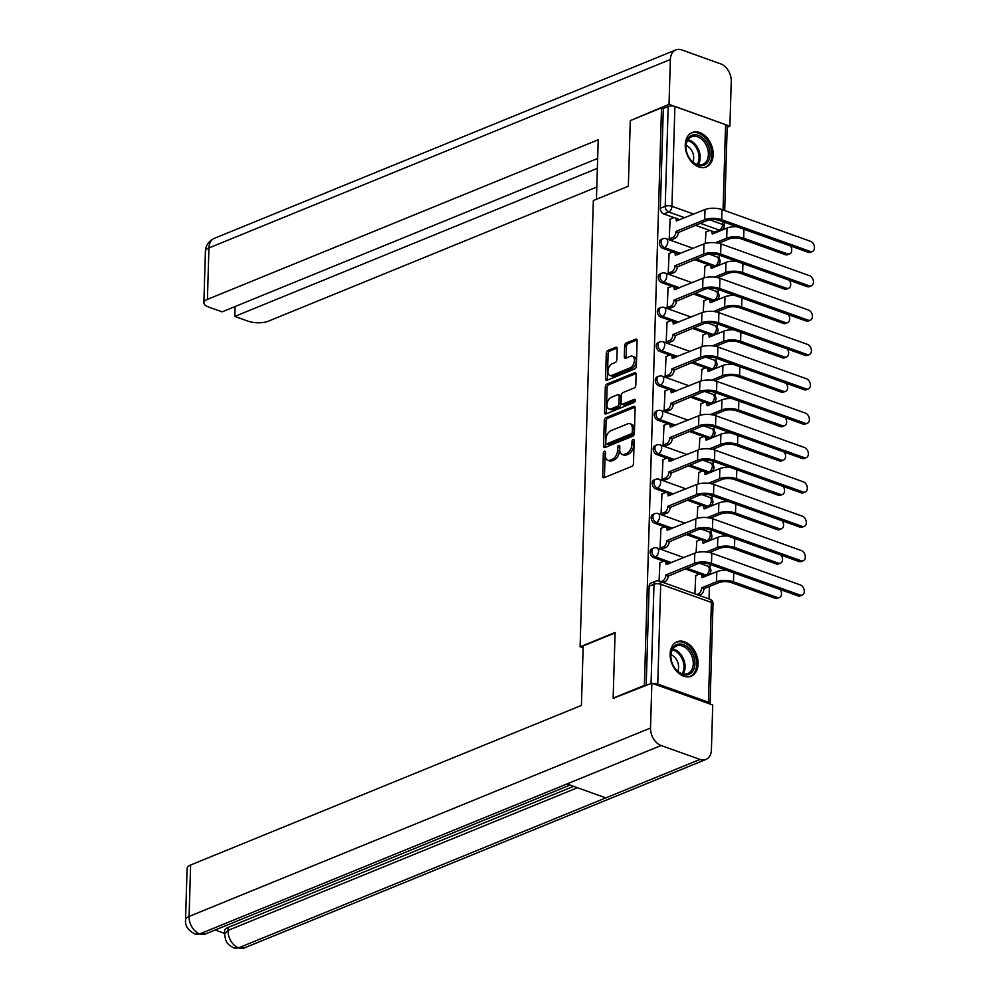 <?xml version="1.0" encoding="UTF-8"?>
<svg xmlns="http://www.w3.org/2000/svg" width="998" height="998" viewBox="0 0 998 998"><rect width="100%" height="100%" fill="white"/><g stroke="black" fill="none" stroke-linecap="round" stroke-linejoin="round"><path stroke-width="1.5" d="M604.464 451.233A1.634 0.986 -70.3 0 0 603.341 453.179L602.655 476.158A2.333 1.41 -70.3 0 0 603.403 477.73A2.333 1.41 -70.3 0 0 604.139 477.68L631.859 466.365A2.333 1.41 -70.3 0 0 633.468 463.571L634.154 440.605A1.634 0.986 -70.3 0 0 633.63 439.494A1.634 0.986 -70.3 0 0 633.119 439.532A1.634 0.986 -70.3 0 0 631.996 441.478L631.909 444.447A7.485 4.503 -70.3 0 1 626.769 453.379L624.461 454.327A7.485 4.503 -70.3 0 1 622.141 454.452A7.485 4.503 -70.3 0 1 619.733 449.424L619.82 446.455A1.634 0.986 -70.3 0 0 619.296 445.345A1.634 0.986 -70.3 0 0 618.785 445.382A1.634 0.986 -70.3 0 0 617.662 447.329L617.575 450.298A7.485 4.503 -70.3 0 1 612.448 459.23L610.127 460.178A7.485 4.503 -70.3 0 1 607.807 460.303A7.485 4.503 -70.3 0 1 605.412 455.275L605.499 452.306A1.634 0.986 -70.3 0 0 604.975 451.196A1.634 0.986 -70.3 0 0 604.464 451.233M605.487 452.605A1.634 0.986 -70.3 0 0 605.125 453.828L604.451 476.795A2.333 1.41 -70.3 0 0 604.526 477.531M634.142 440.904A1.634 0.986 -70.3 0 0 633.78 442.126L633.693 445.096L631.909 444.447M619.82 446.755A1.634 0.986 -70.3 0 0 619.459 447.977L619.371 450.946L617.575 450.298M712.447 266.129L713.458 266.491A4.765 3.343 67.8 0 0 715.391 266.491L717.125 265.792A4.765 3.343 -112.2 0 1 715.192 265.792L696.093 258.944M711.424 300.485L712.447 300.847A4.765 3.343 67.8 0 0 714.381 300.86L716.102 300.149A4.765 3.343 -112.2 0 1 714.169 300.149L695.07 293.3M710.414 334.854L711.424 335.216A4.765 3.343 67.8 0 0 713.358 335.216L715.079 334.517A4.765 3.343 -112.2 0 1 713.146 334.505L694.047 327.656M709.391 369.21L710.401 369.572A4.765 3.343 67.8 0 0 712.335 369.584L714.057 368.873A4.765 3.343 -112.2 0 1 712.135 368.873L693.024 362.024M708.368 403.566L709.378 403.941A4.765 3.343 67.8 0 0 711.312 403.941L713.046 403.229A4.765 3.343 -112.2 0 1 711.112 403.229L692.013 396.381M707.345 437.935L708.368 438.297A4.765 3.343 67.8 0 0 710.302 438.297L712.023 437.598A4.765 3.343 -112.2 0 1 710.089 437.586L690.99 430.737M706.335 472.291L707.345 472.653A4.765 3.343 67.8 0 0 709.279 472.665L711 471.954A4.765 3.343 -112.2 0 1 709.067 471.954L689.967 465.105M705.312 506.66L706.322 507.021A4.765 3.343 67.8 0 0 708.256 507.021L709.977 506.323A4.765 3.343 -112.2 0 1 708.056 506.31L688.944 499.462M704.289 541.016L705.299 541.378A4.765 3.343 67.8 0 0 707.233 541.378L708.967 540.679A4.765 3.343 -112.2 0 1 707.033 540.679L687.934 533.83M703.266 575.372L704.289 575.734A4.765 3.343 67.8 0 0 706.222 575.746L707.944 575.035A4.765 3.343 -112.2 0 1 706.01 575.035L686.911 568.186M670.145 653.964A18.575 13.049 67.8 0 0 676.918 671.604A18.575 13.049 67.8 0 0 691.14 676.182A18.575 13.049 67.8 0 0 698.076 663.982A18.575 13.049 67.8 0 0 691.302 646.355A18.575 13.049 67.8 0 0 677.093 641.776A18.575 13.049 67.8 0 0 670.145 653.964M685.252 144.722A18.575 13.049 67.8 0 0 692.038 162.362A18.575 13.049 67.8 0 0 706.247 166.94A18.575 13.049 67.8 0 0 713.196 154.74A18.575 13.049 67.8 0 0 706.422 137.113A18.575 13.049 67.8 0 0 692.2 132.534A18.575 13.049 67.8 0 0 685.252 144.722M617.163 348.801A2.333 1.41 -70.3 0 0 616.415 347.229A2.333 1.41 -70.3 0 0 615.691 347.279L607.907 350.448A2.333 1.41 -70.3 0 0 606.31 353.242L605.549 378.753A2.333 1.41 -70.3 0 0 606.297 380.325A2.333 1.41 -70.3 0 0 607.021 380.288L634.753 368.961A2.333 1.41 -70.3 0 0 636.362 366.166L637.111 340.655A2.333 1.41 -70.3 0 0 636.362 339.083A2.333 1.41 -70.3 0 0 635.639 339.133L626.245 342.963A2.333 1.41 -70.3 0 0 624.636 345.757L624.311 356.673A2.333 1.41 -70.3 0 0 625.06 358.245A2.333 1.41 -70.3 0 0 625.796 358.207L630.449 356.298A6.25 3.767 -70.3 0 1 632.395 356.199A6.25 3.767 -70.3 0 1 634.229 361.875A6.25 3.767 -70.3 0 1 630.112 367.875L611.849 375.323A6.25 3.767 -70.3 0 1 609.915 375.435A6.25 3.767 -70.3 0 1 608.069 369.759A6.25 3.767 -70.3 0 1 612.198 363.759L615.242 362.511A2.333 1.41 -70.3 0 0 616.839 359.729L617.163 348.801M614.269 698.525L613.146 698.126L615.092 632.495L580.1 646.779L593.348 200.536L628.341 186.239L630.287 120.608L661.524 107.846L644.384 685.376L645.506 685.776M613.146 698.126L644.384 685.376M605.911 417.688A2.333 1.41 -70.3 0 0 604.314 420.482L603.553 445.994A2.333 1.41 -70.3 0 0 604.301 447.566A2.333 1.41 -70.3 0 0 605.025 447.528L632.757 436.201A2.333 1.41 -70.3 0 0 634.366 433.406L635.127 407.895A2.333 1.41 -70.3 0 0 634.366 406.323A2.333 1.41 -70.3 0 0 633.643 406.361L605.911 417.688L607.707 418.337A2.333 1.41 -70.3 0 0 606.098 421.119L605.349 446.63A2.333 1.41 -70.3 0 0 605.424 447.366M604.551 412.374L605.312 386.862A2.333 1.41 -70.3 0 1 606.909 384.068L634.641 372.741A2.333 1.41 -70.3 0 1 635.364 372.703A2.333 1.41 -70.3 0 1 636.113 374.275L635.801 385.203A2.333 1.41 -70.3 0 1 634.192 387.985L622.939 392.576A2.333 1.41 -70.3 0 0 621.342 395.37L621.13 402.618A2.333 1.41 -70.3 0 0 621.879 404.19A2.333 1.41 -70.3 0 0 622.602 404.153L634.304 399.362A1.634 0.986 -70.3 0 1 634.815 399.337A1.634 0.986 -70.3 0 1 635.302 400.822A1.634 0.986 -70.3 0 1 634.217 402.394L606.023 413.908A2.333 1.41 -70.3 0 1 605.299 413.945A2.333 1.41 -70.3 0 1 604.551 412.374L606.347 413.01L607.096 387.498L605.312 386.862M714.481 232.135L719.346 230.139A4.765 3.343 -112.2 0 0 721.28 230.151L716.414 232.135A4.765 3.343 -112.2 0 1 714.481 232.135L713.47 231.773M709.915 230.501L695.381 225.286M680 219.772L677.654 218.924M674.099 217.651L663.807 213.959L668.672 211.975A4.765 3.343 -112.2 0 1 665.217 206.287L668.173 106.499A4.765 1.809 1.7 0 1 674.898 106.512L725.583 124.675A4.765 1.809 1.7 0 1 727.205 126.097L724.698 210.541M709.029 598.925L709.391 586.475M709.753 574.536L709.778 573.713M709.952 567.762L710.052 564.369M710.401 552.742L710.414 552.106M710.776 540.168L710.788 539.344M710.975 533.406L711.075 530M711.412 518.386L711.437 517.75M711.786 505.811L711.811 504.988M711.986 499.05L712.085 495.644M712.435 484.018L712.46 483.381M712.809 471.443L712.834 470.632M713.009 464.681L713.108 461.276M713.458 449.661L713.47 449.025M713.832 437.087L713.857 436.263M714.032 430.325L714.131 426.919M714.481 415.305L714.493 414.669M714.855 402.73L714.867 401.907M715.055 395.969L715.154 392.563M715.491 380.937L715.516 380.3M715.865 368.362L715.89 367.551M716.065 361.6L716.165 358.195M716.514 346.58L716.539 345.944M716.888 334.006L716.913 333.182M717.088 327.244L717.188 323.839M717.537 312.224L717.55 311.588M717.911 299.649L717.936 298.826M718.111 292.876L718.211 289.482M718.56 277.856L718.572 277.219M718.934 265.281L718.947 264.47M719.134 258.519L719.234 255.114M719.57 243.5L719.595 242.863M661.524 107.846L663.308 108.495L668.173 106.499M709.94 704.014A4.765 1.809 -178.3 0 0 710.065 703.627A4.765 1.809 -178.3 0 0 708.443 702.205L657.757 684.029A4.765 1.809 -178.3 0 0 652.942 683.58M695.743 575.572L694.882 593.847M659.928 562.735L659.067 581.011M660.95 528.366L660.04 548.077L662.734 548.788M696.766 541.215L696.105 552.717M661.973 494.01L661.063 513.721L663.757 514.432M697.789 506.847L697.115 518.361M662.984 459.641L662.073 479.352L664.768 480.075M698.8 472.491L698.138 483.993M664.007 425.285L663.096 444.996L665.791 445.707M699.823 438.122L699.161 449.636M665.03 390.929L664.119 410.64L666.814 411.351M700.846 403.766L700.184 415.268M666.053 356.56L665.142 376.271L667.837 376.982M701.868 369.41L701.195 380.912M667.063 322.204L666.153 341.915L668.847 342.626M702.879 335.041L702.218 346.556M668.086 287.848L667.175 307.546L669.87 308.27M703.902 300.685L703.241 312.187M669.109 253.48L668.198 273.19L670.893 273.901M704.925 266.329L704.264 277.831M670.132 219.123L669.221 238.834L671.916 239.545M708.904 264.857L694.359 259.642M678.977 254.128L676.632 253.292M673.076 252.007L662.784 248.315L664.506 247.616A4.765 3.343 -112.2 0 1 661.163 243.2A4.765 3.343 -112.2 0 1 662.834 238.796L661.113 239.508A4.765 3.343 67.8 0 0 659.441 243.911A4.765 3.343 67.8 0 0 662.784 248.315M707.881 299.213L693.336 293.998M677.966 288.484L675.609 287.649M672.066 286.376L661.761 282.683L663.495 281.972A4.765 3.343 -112.2 0 1 660.14 277.556A4.765 3.343 -112.2 0 1 661.824 273.165L660.09 273.864A4.765 3.343 67.8 0 0 658.418 278.267A4.765 3.343 67.8 0 0 661.761 282.683M706.858 333.582L692.325 328.367M676.943 322.853L674.598 322.005M671.043 320.732L660.738 317.04L662.472 316.341A4.765 3.343 -112.2 0 1 659.129 311.925A4.765 3.343 -112.2 0 1 660.801 307.521L659.067 308.232A4.765 3.343 67.8 0 0 657.395 312.623A4.765 3.343 67.8 0 0 660.738 317.04M705.836 367.938L691.302 362.723M675.92 357.209L673.575 356.373M670.02 355.101L659.728 351.408L661.449 350.697A4.765 3.343 -112.2 0 1 658.106 346.281A4.765 3.343 -112.2 0 1 659.778 341.877L658.056 342.588A4.765 3.343 67.8 0 0 656.372 346.992A4.765 3.343 67.8 0 0 659.728 351.408M704.825 402.294L690.279 397.092M674.898 391.578L672.552 390.729M668.997 389.457L658.705 385.764L660.427 385.053A4.765 3.343 -112.2 0 1 657.083 380.65A4.765 3.343 -112.2 0 1 658.755 376.246L657.033 376.945A4.765 3.343 67.8 0 0 655.362 381.348A4.765 3.343 67.8 0 0 658.705 385.764M703.802 436.662L689.256 431.448M673.887 425.934L671.529 425.086M667.986 423.813L657.682 420.121L659.416 419.422A4.765 3.343 -112.2 0 1 656.06 415.006A4.765 3.343 -112.2 0 1 657.744 410.602L656.01 411.313A4.765 3.343 67.8 0 0 654.339 415.704A4.765 3.343 67.8 0 0 657.682 420.121M702.779 471.019L688.246 465.804M672.864 460.29L670.519 459.454M666.963 458.182L656.659 454.489L658.393 453.778A4.765 3.343 -112.2 0 1 655.05 449.362A4.765 3.343 -112.2 0 1 656.721 444.958L654.987 445.669A4.765 3.343 67.8 0 0 653.316 450.073A4.765 3.343 67.8 0 0 656.659 454.489M701.756 505.375L687.223 500.173M671.841 494.659L669.496 493.81M665.94 492.538L655.649 488.845L657.37 488.147A4.765 3.343 -112.2 0 1 654.027 483.731A4.765 3.343 -112.2 0 1 655.698 479.327L653.977 480.026A4.765 3.343 67.8 0 0 652.293 484.429A4.765 3.343 67.8 0 0 655.649 488.845M700.746 539.743L686.2 534.529M670.818 529.015L668.473 528.179M664.918 526.894L654.626 523.202L656.347 522.503A4.765 3.343 -112.2 0 1 653.004 518.087A4.765 3.343 -112.2 0 1 654.676 513.683L652.954 514.394A4.765 3.343 67.8 0 0 651.282 518.798A4.765 3.343 67.8 0 0 654.626 523.202M699.723 574.1L685.177 568.885M669.808 563.371L667.45 562.535M663.907 561.263L653.603 557.57L655.337 556.859A4.765 3.343 -112.2 0 1 651.981 552.443A4.765 3.343 -112.2 0 1 653.665 548.052L651.931 548.75A4.765 3.343 67.8 0 0 650.259 553.154A4.765 3.343 67.8 0 0 653.603 557.57M580.1 646.779L583.131 647.864M705.948 231.96L705.274 243.475M663.308 108.495L660.352 208.27A4.765 3.343 67.8 0 0 663.807 213.959M646.193 685.501L649.137 586.238A4.765 3.343 -112.2 0 1 650.908 583.106L655.773 581.123A4.765 3.343 -112.2 0 0 654.002 584.254L651.058 683.505M607.807 460.303L609.603 460.951A7.485 4.503 -70.3 0 0 611.924 460.827L610.127 460.178M619.371 450.946A7.485 4.503 -70.3 0 1 614.232 459.878L611.924 460.827M622.141 454.452L623.925 455.1A7.485 4.503 -70.3 0 0 626.245 454.976L624.461 454.327M633.693 445.096A7.485 4.503 -70.3 0 1 628.565 454.028L626.245 454.976M635.04 407.172L607.707 418.337M605.786 442.738A1.634 0.986 -70.3 0 0 606.31 443.836A1.634 0.986 -70.3 0 0 606.809 443.811L631.16 433.868A1.634 0.986 -70.3 0 0 632.283 431.909L632.37 428.778A7.485 4.503 -70.3 0 0 629.963 423.751A7.485 4.503 -70.3 0 0 627.642 423.876L611.013 430.662A7.485 4.503 -70.3 0 0 605.873 439.594L605.786 442.738M607.72 444.135A1.634 0.986 -70.3 0 0 608.094 444.472A1.634 0.986 -70.3 0 0 608.605 444.447L606.809 443.811M629.963 423.751L631.759 424.387A7.485 4.503 -70.3 0 1 634.167 429.414L634.067 432.558A1.634 0.986 -70.3 0 1 632.944 434.504L608.605 444.447M636.038 373.551L608.705 384.717A2.333 1.41 -70.3 0 0 607.096 387.498M621.879 404.19L623.663 404.826A2.333 1.41 -70.3 0 0 624.386 404.789L635.339 400.323M611.275 397.341A6.25 3.767 -70.3 0 0 607.146 403.342A6.25 3.767 -70.3 0 0 608.992 409.018A6.25 3.767 -70.3 0 0 610.926 408.918L617.363 406.286A2.333 1.41 -70.3 0 0 618.972 403.491L619.184 396.256A2.333 1.41 -70.3 0 0 618.436 394.684A2.333 1.41 -70.3 0 0 617.712 394.721L611.275 397.341M608.992 409.018L610.788 409.654A6.25 3.767 -70.3 0 0 612.722 409.554L610.926 408.918M618.436 394.684L620.22 395.32A2.333 1.41 -70.3 0 1 620.968 396.892L620.756 404.14A2.333 1.41 -70.3 0 1 619.159 406.935L612.722 409.554M606.347 413.01A2.333 1.41 -70.3 0 0 606.422 413.746M609.915 375.435L611.699 376.071A6.25 3.767 -70.3 0 0 613.645 375.972L611.849 375.323M632.395 356.199L634.179 356.847A6.25 3.767 -70.3 0 1 636.025 362.511A6.25 3.767 -70.3 0 1 631.896 368.512L613.645 375.972M637.036 339.931L628.029 343.611A2.333 1.41 -70.3 0 0 626.432 346.393L626.108 357.321A2.333 1.41 -70.3 0 0 626.183 358.045M617.088 348.077L609.703 351.096A2.333 1.41 -70.3 0 0 608.094 353.878L607.345 379.39A2.333 1.41 -70.3 0 0 607.42 380.126M779.475 597.49L777.442 598.326A5.477 3.855 -112.2 0 1 775.221 598.326L731.434 582.62A8.932 3.393 -178.3 0 0 718.834 582.62L703.927 588.708L701.594 587.872L716.502 581.784A12.026 4.566 1.7 0 1 733.468 581.784L777.255 597.49A5.477 3.855 67.8 0 0 779.475 597.49A5.477 3.855 67.8 0 0 780.187 589.506M703.927 588.708L703.914 589.032A4.765 2.869 109.7 0 1 700.646 594.721L698.313 593.885A4.765 2.869 -70.3 0 0 701.582 588.196L701.594 587.872M696.754 594.521L698.313 593.885M702.33 577.555L716.801 571.654A12.026 4.566 1.7 0 1 726.769 570.357M701.906 577.405A4.765 2.869 -70.3 0 0 700.371 574.199A4.765 2.869 -70.3 0 0 698.899 574.287L695.419 575.709M700.371 574.199L702.704 575.035A4.765 2.869 109.7 0 1 704.089 576.844M699.087 595.357L700.646 594.721M800.022 595.058A5.477 3.855 67.8 0 0 802.242 595.058A5.477 3.855 67.8 0 0 804.176 590.005A5.477 3.855 67.8 0 0 800.321 584.928L711.774 553.179L711.474 563.309L800.022 595.058L797.988 595.893L709.428 564.144A8.932 3.393 -178.3 0 0 696.829 564.132L668.099 576.195A4.765 2.869 109.7 0 1 664.83 581.884L663.271 582.52M802.242 595.058L800.209 595.893A5.477 3.855 -112.2 0 1 797.988 595.893M668.111 575.858L665.778 575.023L694.496 563.296A12.026 4.566 1.7 0 1 711.474 563.309M660.938 581.684L662.497 581.048A4.765 2.869 -70.3 0 0 665.766 575.359L665.778 575.023M711.774 553.179A12.026 4.566 1.7 0 0 694.795 553.166L666.09 564.569A4.765 2.869 -70.3 0 0 664.556 561.363L666.889 562.198A4.765 2.869 109.7 0 1 668.273 563.995M664.556 561.363A4.765 2.869 -70.3 0 0 663.084 561.437L659.603 562.86M706.31 551.994L717.525 547.415A12.026 4.566 1.7 0 1 734.491 547.428L778.278 563.121A5.477 3.855 67.8 0 0 780.498 563.134A5.477 3.855 67.8 0 0 781.209 555.15M780.498 563.134L778.465 563.97A5.477 3.855 -112.2 0 1 776.244 563.957L732.457 548.264A8.932 3.393 -178.3 0 0 719.857 548.251L709.441 552.505M703.353 543.199L717.824 537.286A12.026 4.566 1.7 0 1 727.792 536.001M702.929 543.049A4.765 2.869 -70.3 0 0 701.394 539.843A4.765 2.869 -70.3 0 0 699.922 539.918L696.442 541.34M701.394 539.843L703.727 540.679A4.765 2.869 109.7 0 1 705.112 542.475M707.332 517.638L718.548 513.059A12.026 4.566 1.7 0 1 735.514 513.072L779.301 528.765A5.477 3.855 67.8 0 0 781.521 528.765A5.477 3.855 67.8 0 0 782.22 520.781M781.521 528.765L779.475 529.601A5.477 3.855 -112.2 0 1 777.255 529.601L733.468 513.895A8.932 3.393 -178.3 0 0 720.868 513.895L710.464 518.149M704.376 508.843L718.847 502.93A12.026 4.566 1.7 0 1 728.814 501.632M703.939 508.681A4.765 2.869 -70.3 0 0 702.417 505.487A4.765 2.869 -70.3 0 0 700.933 505.562L697.452 506.984M702.417 505.487L704.738 506.323A4.765 2.869 109.7 0 1 706.135 508.119M615.08 632.919L583.181 645.943L581.422 705.411L190.618 865.004L189.096 916.438L650.521 728.004L651.856 683.181L613.421 698.226M650.521 728.004A14.646 10.292 67.8 0 0 661.125 745.506L566.964 783.954L605.823 797.889L699.997 759.441L661.125 745.506M699.997 759.441A14.646 10.292 67.8 0 0 705.935 759.453A14.646 10.292 67.8 0 0 711.412 749.835L712.734 705.012L651.856 683.181M215.156 929.999L224.525 933.355M185.553 919.857C184.942 925.857 188.173 930.623 195.259 934.165L199.712 933.928A14.646 10.292 67.8 0 1 189.096 916.438A14.296 5.427 -178.3 0 0 185.553 919.857L187.088 868.435A14.296 5.427 1.7 0 1 190.618 865.004M228.13 927.429L228.043 930.398L224.5 933.829L224.6 930.86A14.296 5.427 1.7 0 1 228.13 927.429L573.625 786.349M577.455 787.721L228.043 930.398A14.646 10.292 67.8 0 0 238.572 947.863L234.093 948.088C225.71 943.522 226.958 941.725 225.598 939.842L224.5 933.829M628.341 186.227L596.455 199.263M596.442 199.251L598.214 139.782L207.409 299.375A14.296 5.427 -178.3 0 0 203.866 302.793A14.296 5.427 -178.3 0 0 208.744 307.072L222.08 311.85L597.652 158.482M675.833 49.9A14.646 10.292 67.8 0 0 670.357 59.518L208.944 247.941A14.296 5.427 -178.3 0 0 205.401 251.371C205.725 245.421 208.732 241.067 214.408 238.322L675.833 49.9A14.646 10.292 67.8 0 1 681.771 49.912L720.631 63.847A14.646 10.292 67.8 0 1 731.247 81.349L729.912 126.172L727.168 127.295M670.357 59.518L669.034 104.341L729.912 126.172M235.091 306.536L234.792 316.416L248.14 321.194A14.296 5.427 -178.3 0 0 268.3 321.206L596.804 187.05M234.792 316.416L597.365 168.35M669.034 104.341L631.16 120.247M682.42 674.361A16.08 11.29 -112.2 0 1 673.5 666.09A16.08 11.29 -112.2 0 1 671.567 661.325A16.08 11.29 -112.2 0 1 683.293 644.621A16.08 11.29 -112.2 0 1 694.945 663.82A16.08 11.29 -112.2 0 1 682.42 674.361M673.463 666.003A14.883 10.454 67.8 0 0 681.659 673.575A14.883 10.454 67.8 0 0 687.697 673.6A14.883 10.454 67.8 0 0 692.936 659.84A14.883 10.454 67.8 0 0 682.482 646.043A14.883 10.454 67.8 0 0 676.444 646.03A14.883 10.454 67.8 0 0 671.592 661.425M689.83 676.582L689.73 676.632A18.463 12.974 67.8 0 0 689.83 676.582A18.463 12.974 67.8 0 0 696.33 659.528A18.463 12.974 67.8 0 0 683.368 642.425A18.463 12.974 67.8 0 0 675.871 642.4A18.463 12.974 67.8 0 0 675.758 642.45L675.871 642.4M677.704 671.242A10.604 7.448 67.8 0 0 670.943 654.7M697.527 165.119A16.08 11.29 -112.2 0 1 688.62 156.836A16.08 11.29 -112.2 0 1 686.674 152.083A16.08 11.29 -112.2 0 1 698.413 135.379A16.08 11.29 -112.2 0 1 710.052 154.578A16.08 11.29 -112.2 0 1 697.527 165.119M688.57 156.761A14.883 10.454 67.8 0 0 696.779 164.333A14.883 10.454 67.8 0 0 702.817 164.346A14.883 10.454 67.8 0 0 708.056 150.598A14.883 10.454 67.8 0 0 697.59 136.801A14.883 10.454 67.8 0 0 691.552 136.788A14.883 10.454 67.8 0 0 686.699 152.183M704.837 167.39A18.463 12.974 67.8 0 0 704.95 167.34A18.463 12.974 67.8 0 0 711.449 150.286A18.463 12.974 67.8 0 0 698.475 133.171A18.463 12.974 67.8 0 0 690.99 133.158A18.463 12.974 67.8 0 0 690.878 133.208M692.812 162A10.604 7.448 67.8 0 0 686.063 145.458M801.045 560.701A5.477 3.855 67.8 0 0 803.265 560.701A5.477 3.855 67.8 0 0 805.199 555.636A5.477 3.855 67.8 0 0 801.344 550.559L712.784 518.81L712.485 528.94L801.045 560.701L798.999 561.525L710.451 529.776A8.932 3.393 -178.3 0 0 697.851 529.776L669.122 541.827A4.765 2.869 109.7 0 1 665.841 547.515L662.41 548.925M803.265 560.701L801.232 561.537A5.477 3.855 -112.2 0 1 798.999 561.525M669.122 541.502L666.801 540.667L695.519 528.94A12.026 4.566 1.7 0 1 712.485 528.94M660.077 548.089L663.52 546.679A4.765 2.869 -70.3 0 0 666.789 541.003L666.801 540.667M712.784 518.81A12.026 4.566 1.7 0 0 695.818 518.81L667.113 530.2A4.765 2.869 -70.3 0 0 665.579 527.006L667.899 527.842A4.765 2.869 109.7 0 1 669.296 529.639M665.579 527.006A4.765 2.869 -70.3 0 0 664.094 527.081L660.626 528.503M802.068 526.333A5.477 3.855 67.8 0 0 804.288 526.345A5.477 3.855 67.8 0 0 806.209 521.28A5.477 3.855 67.8 0 0 802.367 516.203L713.807 484.454L713.508 494.584L802.068 526.333L800.022 527.169L711.462 495.42A8.932 3.393 -178.3 0 0 698.862 495.407L670.132 507.471A4.765 2.869 109.7 0 1 666.864 513.159L663.42 514.569M804.288 526.345L802.242 527.181A5.477 3.855 -112.2 0 1 800.022 527.169M670.145 507.146L667.812 506.31L696.542 494.584A12.026 4.566 1.7 0 1 713.508 494.584M661.1 513.733L664.543 512.323A4.765 2.869 -70.3 0 0 667.812 506.635L667.812 506.31M713.807 484.454A12.026 4.566 1.7 0 0 696.841 484.442L668.124 495.844A4.765 2.869 -70.3 0 0 666.602 492.638L668.922 493.474A4.765 2.869 109.7 0 1 670.319 495.282M666.602 492.638A4.765 2.869 -70.3 0 0 665.117 492.725L661.637 494.147M708.355 483.281L719.558 478.703A12.026 4.566 1.7 0 1 736.536 478.703L780.324 494.409A5.477 3.855 67.8 0 0 782.544 494.409A5.477 3.855 67.8 0 0 783.243 486.425M782.544 494.409L780.498 495.245A5.477 3.855 -112.2 0 1 778.278 495.233L734.491 479.539A8.932 3.393 -178.3 0 0 721.891 479.539L711.487 483.781M705.386 474.474L719.87 468.561A12.026 4.566 1.7 0 1 729.837 467.276M704.962 474.324A4.765 2.869 -70.3 0 0 703.428 471.118A4.765 2.869 -70.3 0 0 701.956 471.206L698.475 472.628M703.428 471.118L705.761 471.954A4.765 2.869 109.7 0 1 707.158 473.763M709.366 448.913L720.581 444.335A12.026 4.566 1.7 0 1 737.547 444.347L781.334 460.041A5.477 3.855 67.8 0 0 783.555 460.053A5.477 3.855 67.8 0 0 784.266 452.069M783.555 460.053L781.521 460.889A5.477 3.855 -112.2 0 1 779.301 460.876L735.514 445.183A8.932 3.393 -178.3 0 0 722.914 445.17L712.497 449.424M706.409 440.118L720.88 434.205A12.026 4.566 1.7 0 1 730.848 432.92M705.985 439.968A4.765 2.869 -70.3 0 0 704.451 436.762A4.765 2.869 -70.3 0 0 702.979 436.837L699.498 438.259M704.451 436.762L706.784 437.598A4.765 2.869 109.7 0 1 708.168 439.394M710.389 414.557L721.604 409.978A12.026 4.566 1.7 0 1 738.57 409.978L782.357 425.684A5.477 3.855 67.8 0 0 784.578 425.684A5.477 3.855 67.8 0 0 785.289 417.7M784.578 425.684L782.544 426.52A5.477 3.855 -112.2 0 1 780.324 426.52L736.536 410.814A8.932 3.393 -178.3 0 0 723.937 410.814L713.52 415.068M707.432 405.762L721.903 399.849A12.026 4.566 1.7 0 1 731.871 398.551M707.008 405.6A4.765 2.869 -70.3 0 0 705.474 402.406A4.765 2.869 -70.3 0 0 703.989 402.481L700.521 403.903M705.474 402.406L707.807 403.229A4.765 2.869 109.7 0 1 709.191 405.038M803.078 491.977A5.477 3.855 67.8 0 0 805.311 491.977A5.477 3.855 67.8 0 0 807.232 486.924A5.477 3.855 67.8 0 0 803.39 481.847L714.83 450.086L714.531 460.228L803.078 491.977L801.045 492.812L712.485 461.051A8.932 3.393 -178.3 0 0 699.885 461.051L671.155 473.114A4.765 2.869 109.7 0 1 667.887 478.803L664.443 480.2M805.311 491.977L803.265 492.812A5.477 3.855 -112.2 0 1 801.045 492.812M671.167 472.778L668.835 471.942L697.552 460.215A12.026 4.566 1.7 0 1 714.531 460.228M662.111 479.364L665.554 477.967A4.765 2.869 -70.3 0 0 668.822 472.279L668.835 471.942M714.83 450.086A12.026 4.566 1.7 0 0 697.864 450.086L669.147 461.488A4.765 2.869 -70.3 0 0 667.612 458.282L669.945 459.117A4.765 2.869 109.7 0 1 671.342 460.914M667.612 458.282A4.765 2.869 -70.3 0 0 666.14 458.356L662.66 459.779M804.101 457.608A5.477 3.855 67.8 0 0 806.322 457.62A5.477 3.855 67.8 0 0 808.255 452.556A5.477 3.855 67.8 0 0 804.4 447.478L715.853 415.729L715.554 425.859L804.101 457.608L802.068 458.444L713.508 426.695A8.932 3.393 -178.3 0 0 700.908 426.695L672.178 438.746A4.765 2.869 109.7 0 1 668.91 444.434L665.466 445.844M806.322 457.62L804.288 458.456A5.477 3.855 -112.2 0 1 802.068 458.444M672.19 438.421L669.858 437.586L698.575 425.859A12.026 4.566 1.7 0 1 715.554 425.859M663.134 445.008L666.577 443.599A4.765 2.869 -70.3 0 0 669.845 437.91L669.858 437.586M715.853 415.729A12.026 4.566 1.7 0 0 698.874 415.729L670.169 427.119A4.765 2.869 -70.3 0 0 668.635 423.925L670.968 424.749A4.765 2.869 109.7 0 1 672.353 426.558M668.635 423.925A4.765 2.869 -70.3 0 0 667.163 424L663.682 425.422M805.124 423.252A5.477 3.855 67.8 0 0 807.345 423.264A5.477 3.855 67.8 0 0 809.278 418.199A5.477 3.855 67.8 0 0 805.423 413.122L716.863 381.373L716.564 391.503L805.124 423.252L803.078 424.088L714.531 392.339A8.932 3.393 -178.3 0 0 701.931 392.326L673.201 404.39A4.765 2.869 109.7 0 1 669.92 410.078L666.489 411.488M807.345 423.264L805.299 424.088A5.477 3.855 -112.2 0 1 803.078 424.088M673.201 404.065L670.881 403.229L699.598 391.49A12.026 4.566 1.7 0 1 716.564 391.503M664.157 410.652L667.6 409.242A4.765 2.869 -70.3 0 0 670.868 403.554L670.881 403.229M716.863 381.373A12.026 4.566 1.7 0 0 699.897 381.361L671.192 392.763A4.765 2.869 -70.3 0 0 669.658 389.557L671.978 390.393A4.765 2.869 109.7 0 1 673.376 392.189M669.658 389.557A4.765 2.869 -70.3 0 0 668.173 389.644L664.705 391.054M711.412 380.201L722.627 375.622A12.026 4.566 1.7 0 1 739.593 375.622L783.38 391.316A5.477 3.855 67.8 0 0 785.601 391.328A5.477 3.855 67.8 0 0 786.299 383.344M785.601 391.328L783.555 392.164A5.477 3.855 -112.2 0 1 781.334 392.152L737.547 376.458A8.932 3.393 -178.3 0 0 724.947 376.446L714.543 380.7M708.443 371.393L722.926 365.48A12.026 4.566 1.7 0 1 732.894 364.195M708.019 371.244A4.765 2.869 -70.3 0 0 706.497 368.037A4.765 2.869 -70.3 0 0 705.012 368.125L701.532 369.534M706.497 368.037L708.817 368.873A4.765 2.869 109.7 0 1 710.214 370.67M806.147 388.896A5.477 3.855 67.8 0 0 808.368 388.896A5.477 3.855 67.8 0 0 810.289 383.843A5.477 3.855 67.8 0 0 806.446 378.766L717.886 347.005L717.587 357.147L806.147 388.896L804.101 389.731L715.541 357.97A8.932 3.393 -178.3 0 0 702.941 357.97L674.211 370.033A4.765 2.869 109.7 0 1 670.943 375.722L667.5 377.119M808.368 388.896L806.322 389.731A5.477 3.855 -112.2 0 1 804.101 389.731M674.224 369.697L671.891 368.861L700.621 357.134A12.026 4.566 1.7 0 1 717.587 357.147M665.179 376.283L668.623 374.886A4.765 2.869 -70.3 0 0 671.891 369.198L671.891 368.861M717.886 347.005A12.026 4.566 1.7 0 0 700.92 347.005L672.203 358.407A4.765 2.869 -70.3 0 0 670.681 355.201L673.001 356.036A4.765 2.869 109.7 0 1 674.399 357.833M670.681 355.201A4.765 2.869 -70.3 0 0 669.196 355.276L665.716 356.698M712.435 345.832L723.637 341.254A12.026 4.566 1.7 0 1 740.616 341.266L784.403 356.96A5.477 3.855 67.8 0 0 786.624 356.972A5.477 3.855 67.8 0 0 787.322 348.988M786.624 356.972L784.578 357.795A5.477 3.855 -112.2 0 1 782.357 357.795L738.57 342.089A8.932 3.393 -178.3 0 0 725.97 342.089L715.566 346.343M709.466 337.037L723.949 331.124A12.026 4.566 1.7 0 1 733.917 329.827M709.042 336.887A4.765 2.869 -70.3 0 0 707.507 333.681A4.765 2.869 -70.3 0 0 706.035 333.756L702.555 335.178M707.507 333.681L709.84 334.517A4.765 2.869 109.7 0 1 711.237 336.314M807.157 354.527A5.477 3.855 67.8 0 0 809.39 354.539A5.477 3.855 67.8 0 0 811.312 349.475A5.477 3.855 67.8 0 0 807.469 344.397L718.909 312.648L718.61 322.778L807.157 354.527L805.124 355.363L716.564 323.614A8.932 3.393 -178.3 0 0 703.964 323.614L675.234 335.665A4.765 2.869 109.7 0 1 671.966 341.353L668.523 342.763M809.39 354.539L807.345 355.375A5.477 3.855 -112.2 0 1 805.124 355.363M675.247 335.34L672.914 334.505L701.631 322.778A12.026 4.566 1.7 0 1 718.61 322.778M666.19 341.927L669.633 340.518A4.765 2.869 -70.3 0 0 672.902 334.829L672.914 334.505M718.909 312.648A12.026 4.566 1.7 0 0 701.943 312.648L673.226 324.038A4.765 2.869 -70.3 0 0 671.691 320.832L674.024 321.668A4.765 2.869 109.7 0 1 675.421 323.477M671.691 320.832A4.765 2.869 -70.3 0 0 670.219 320.919L666.739 322.342M713.445 311.476L724.66 306.897A12.026 4.566 1.7 0 1 741.626 306.897L785.414 322.604A5.477 3.855 67.8 0 0 787.634 322.604A5.477 3.855 67.8 0 0 788.345 314.62M787.634 322.604L785.601 323.439A5.477 3.855 -112.2 0 1 783.38 323.439L739.593 307.733A8.932 3.393 -178.3 0 0 726.993 307.733L716.576 311.987M710.489 302.668L724.96 296.768A12.026 4.566 1.7 0 1 734.927 295.47M710.065 302.519A4.765 2.869 -70.3 0 0 708.53 299.313A4.765 2.869 -70.3 0 0 707.058 299.4L703.578 300.822M708.53 299.313L710.863 300.149A4.765 2.869 109.7 0 1 712.248 301.957M808.18 320.171A5.477 3.855 67.8 0 0 810.401 320.171A5.477 3.855 67.8 0 0 812.335 315.118A5.477 3.855 67.8 0 0 808.48 310.041L719.932 278.292L719.62 288.422L808.18 320.171L806.147 321.007L717.587 289.258A8.932 3.393 -178.3 0 0 704.987 289.245L676.257 301.309A4.765 2.869 109.7 0 1 672.989 306.997L669.546 308.394M810.401 320.171L808.368 321.007A5.477 3.855 -112.2 0 1 806.147 321.007M676.27 300.972L673.937 300.136L702.654 288.41A12.026 4.566 1.7 0 1 719.62 288.422M667.213 307.559L670.656 306.161A4.765 2.869 -70.3 0 0 673.924 300.473L673.937 300.136M719.932 278.292A12.026 4.566 1.7 0 0 702.954 278.28L674.249 289.682A4.765 2.869 -70.3 0 0 672.714 286.476L675.047 287.312A4.765 2.869 109.7 0 1 676.432 289.108M672.714 286.476A4.765 2.869 -70.3 0 0 671.242 286.551L667.762 287.973M714.468 277.107L725.683 272.529A12.026 4.566 1.7 0 1 742.649 272.541L786.436 288.235A5.477 3.855 67.8 0 0 788.657 288.247A5.477 3.855 67.8 0 0 789.368 280.263M788.657 288.247L786.624 289.083A5.477 3.855 -112.2 0 1 784.403 289.071L740.616 273.377A8.932 3.393 -178.3 0 0 728.016 273.365L717.599 277.619M711.512 268.312L725.983 262.399A12.026 4.566 1.7 0 1 735.95 261.114M711.087 268.163A4.765 2.869 -70.3 0 0 709.553 264.957A4.765 2.869 -70.3 0 0 708.069 265.031L704.6 266.454M709.553 264.957L711.886 265.792A4.765 2.869 109.7 0 1 713.271 267.589M809.203 285.815A5.477 3.855 67.8 0 0 811.424 285.815A5.477 3.855 67.8 0 0 813.358 280.75A5.477 3.855 67.8 0 0 809.503 275.673L720.943 243.924L720.643 254.053L809.203 285.815L807.157 286.638L718.61 254.889A8.932 3.393 -178.3 0 0 706.01 254.889L677.28 266.953A4.765 2.869 109.7 0 1 673.999 272.629L670.569 274.038M811.424 285.815L809.378 286.651A5.477 3.855 -112.2 0 1 807.157 286.638M677.28 266.616L674.96 265.78L703.677 254.053A12.026 4.566 1.7 0 1 720.643 254.053M668.236 273.202L671.679 271.793A4.765 2.869 -70.3 0 0 674.947 266.117L674.96 265.78M720.943 243.924A12.026 4.566 1.7 0 0 703.977 243.924L675.272 255.313A4.765 2.869 -70.3 0 0 673.737 252.12L676.058 252.956A4.765 2.869 109.7 0 1 677.455 254.752M673.737 252.12A4.765 2.869 -70.3 0 0 672.253 252.195L668.785 253.617M715.491 242.751L726.706 238.173A12.026 4.566 1.7 0 1 743.672 238.185L787.459 253.879A5.477 3.855 67.8 0 0 789.68 253.879A5.477 3.855 67.8 0 0 790.379 245.895M789.68 253.879L787.634 254.715A5.477 3.855 -112.2 0 1 785.414 254.715L741.626 239.009A8.932 3.393 -178.3 0 0 729.027 239.009L718.622 243.263M712.522 233.956L727.006 228.043A12.026 4.566 1.7 0 1 736.973 226.746M712.098 233.794A4.765 2.869 -70.3 0 0 710.576 230.6A4.765 2.869 -70.3 0 0 709.091 230.675L705.611 232.097M710.576 230.6L712.896 231.436A4.765 2.869 109.7 0 1 714.294 233.233M810.226 251.446A5.477 3.855 67.8 0 0 812.447 251.459A5.477 3.855 67.8 0 0 814.368 246.394A5.477 3.855 67.8 0 0 810.526 241.316L721.966 209.568L721.666 219.697L810.226 251.446L808.18 252.282L719.62 220.533A8.932 3.393 -178.3 0 0 707.021 220.521L678.291 232.584A4.765 2.869 109.7 0 1 675.022 238.273L671.579 239.682M812.447 251.459L810.401 252.294A5.477 3.855 -112.2 0 1 808.18 252.282M678.303 232.26L675.97 231.424L704.7 219.697A12.026 4.566 1.7 0 1 721.666 219.697M669.259 238.846L672.702 237.437A4.765 2.869 -70.3 0 0 675.97 231.748L675.97 231.424M721.966 209.568A12.026 4.566 1.7 0 0 705 209.555L676.282 220.957A4.765 2.869 -70.3 0 0 674.76 217.751L677.081 218.587A4.765 2.869 109.7 0 1 678.478 220.396M674.76 217.751A4.765 2.869 -70.3 0 0 673.276 217.838L669.795 219.261M605.125 453.828L603.341 453.179M633.78 442.126L631.996 441.478M619.459 447.977L617.662 447.329M713.458 266.491L715.192 265.792A4.765 2.869 -70.3 0 0 718.46 260.104A4.765 2.869 109.7 0 0 716.926 256.898L709.116 254.103M712.447 300.847L714.169 300.149A4.765 2.869 -70.3 0 0 717.437 294.46A4.765 2.869 109.7 0 0 715.903 291.254L708.106 288.459M711.424 335.216L713.146 334.505A4.765 2.869 -70.3 0 0 716.414 328.816A4.765 2.869 109.7 0 0 714.892 325.622L707.083 322.816M710.401 369.572L712.135 368.873A4.765 2.869 -70.3 0 0 715.404 363.185A4.765 2.869 109.7 0 0 713.869 359.979L706.06 357.184M709.378 403.941L711.112 403.229A4.765 2.869 -70.3 0 0 714.381 397.541A4.765 2.869 109.7 0 0 712.846 394.335L705.037 391.54M708.368 438.297L710.089 437.586A4.765 2.869 -70.3 0 0 713.358 431.909A4.765 2.869 109.7 0 0 711.824 428.703L704.027 425.897M707.345 472.653L709.067 471.954A4.765 2.869 -70.3 0 0 712.335 466.266A4.765 2.869 109.7 0 0 710.813 463.06L703.004 460.265M706.322 507.021L708.056 506.31A4.765 2.869 -70.3 0 0 711.325 500.622A4.765 2.869 109.7 0 0 709.79 497.428L701.981 494.621M705.299 541.378L707.033 540.679A4.765 2.869 -70.3 0 0 710.302 534.99A4.765 2.869 109.7 0 0 708.767 531.784L700.958 528.99M704.289 575.734L706.01 575.035A4.765 2.869 -70.3 0 0 709.279 569.347A4.765 2.869 109.7 0 0 707.744 566.14L699.947 563.346M709.665 219.809L722.614 224.463A4.765 2.869 109.7 0 1 719.346 230.139L700.247 223.29M684.865 217.776L668.672 211.975A4.765 2.869 109.7 0 0 671.941 206.287L693.81 214.133M721.28 230.151A4.765 4.765 0 0 0 724.236 225.885A4.765 1.809 1.7 0 0 722.614 224.463L722.702 221.631M723.051 209.954L725.583 124.675M674.898 106.512L671.941 206.287A4.765 1.809 -178.3 0 0 665.217 206.287L660.352 208.27M708.443 702.205L711.399 602.43L660.713 584.254L657.757 684.029M680.711 253.43L664.506 247.616A4.765 2.869 109.7 0 0 667.774 241.928A4.765 2.869 109.7 0 0 666.252 238.722A4.765 4.765 0 0 0 662.834 238.796M679.688 287.786L663.495 281.972A4.765 2.869 109.7 0 0 666.764 276.284A4.765 2.869 109.7 0 0 665.229 273.09A4.765 4.765 0 0 0 661.824 273.165M678.665 322.142L662.472 316.341A4.765 2.869 109.7 0 0 665.741 310.652A4.765 2.869 109.7 0 0 664.206 307.446A4.765 4.765 0 0 0 660.801 307.521M677.642 356.511L661.449 350.697A4.765 2.869 109.7 0 0 664.718 345.009A4.765 2.869 109.7 0 0 663.183 341.803A4.765 4.765 0 0 0 659.778 341.877M676.632 390.867L660.427 385.053A4.765 2.869 109.7 0 0 663.695 379.377A4.765 2.869 109.7 0 0 662.173 376.171A4.765 4.765 0 0 0 658.755 376.246M675.609 425.223L659.416 419.422A4.765 2.869 109.7 0 0 662.684 413.733A4.765 2.869 109.7 0 0 661.15 410.527A4.765 4.765 0 0 0 657.744 410.602M674.586 459.591L658.393 453.778A4.765 2.869 109.7 0 0 661.662 448.09A4.765 2.869 109.7 0 0 660.127 444.896A4.765 4.765 0 0 0 656.721 444.958M673.563 493.948L657.37 488.147A4.765 2.869 109.7 0 0 660.639 482.458A4.765 2.869 109.7 0 0 659.104 479.252A4.765 4.765 0 0 0 655.698 479.327M672.552 528.304L656.347 522.503A4.765 2.869 109.7 0 0 659.616 516.814A4.765 2.869 109.7 0 0 658.094 513.608A4.765 4.765 0 0 0 654.676 513.683M671.529 562.672L655.337 556.859A4.765 2.869 109.7 0 0 658.605 551.17A4.765 2.869 109.7 0 0 657.071 547.977A4.765 4.765 0 0 0 653.665 548.052M649.137 586.238L654.002 584.254A4.765 1.809 -178.3 0 1 660.713 584.254A4.765 2.869 -70.3 0 0 659.191 581.048A4.765 4.765 0 0 0 655.773 581.123M709.865 599.224A4.765 2.869 -70.3 0 1 711.399 602.43A4.765 1.809 1.7 0 1 713.021 603.852A4.765 4.765 0 0 0 709.865 599.224L659.191 581.048M614.232 459.878L612.448 459.23M628.565 454.028L626.769 453.379M604.451 476.795L602.655 476.158M634.903 406.822L633.643 406.361M605.349 446.63L603.553 445.994M606.098 421.119L604.314 420.482M632.944 434.504L631.16 433.868M634.067 432.558L632.283 431.909M634.167 429.414L632.37 428.778M608.705 384.717L606.909 384.068M635.901 373.202L634.641 372.741M624.386 404.789L622.602 404.153M635.19 399.687L634.304 399.362M619.159 406.935L617.363 406.286M620.756 404.14L618.972 403.491M620.968 396.892L619.184 396.256M631.896 368.512L630.112 367.875M626.108 357.321L624.311 356.673M626.432 346.393L624.636 345.757M628.029 343.611L626.245 342.963M636.899 339.582L635.639 339.133M607.345 379.39L605.549 378.753M608.094 353.878L606.31 353.242M609.703 351.096L607.907 350.448M616.951 347.728L615.691 347.279M775.221 598.326L777.255 597.49M703.914 589.032L701.582 588.196M716.502 581.784L716.801 571.654M733.468 581.784L733.742 572.852M665.766 575.359L668.099 576.195M694.795 553.166L694.496 563.296M662.497 581.048L664.83 581.884M776.244 563.957L778.278 563.121M717.525 547.415L717.824 537.286M734.491 547.428L734.753 538.496M777.255 529.601L779.301 528.765M718.548 513.059L718.847 502.93M735.514 513.072L735.775 504.14M195.309 934.178L205.563 933.916A14.646 10.292 67.8 0 1 199.712 933.928L566.964 783.954M605.823 797.889L238.572 947.863A14.646 10.292 67.8 0 0 244.51 947.875L705.935 759.453M214.408 238.322A14.646 10.292 67.8 0 0 208.944 247.941L207.409 299.375M672.877 648.987A14.883 10.454 -112.2 0 1 674.299 649.386A14.883 10.454 -112.2 0 1 683.917 660.077A14.883 10.454 -112.2 0 1 683.081 673.974M682.145 673.737A14.396 10.117 67.8 0 0 682.757 660.352A14.396 10.117 67.8 0 0 673.513 650.147A14.396 10.117 67.8 0 0 672.378 649.823M687.996 139.745A14.883 10.454 -112.2 0 1 689.418 140.144A14.883 10.454 -112.2 0 1 699.024 150.835A14.883 10.454 -112.2 0 1 698.201 164.732M697.253 164.495A14.396 10.117 67.8 0 0 697.876 151.11A14.396 10.117 67.8 0 0 688.632 140.905A14.396 10.117 67.8 0 0 687.485 140.568M666.789 541.003L669.122 541.827M695.818 518.81L695.519 528.94M663.52 546.679L665.841 547.515M667.812 506.635L670.132 507.471M696.841 484.442L696.542 494.584M664.543 512.323L666.864 513.159M778.278 495.233L780.324 494.409M719.558 478.703L719.87 468.561M736.536 478.703L736.798 469.771M779.301 460.876L781.334 460.041M720.581 444.335L720.88 434.205M737.547 444.347L737.821 435.415M780.324 426.52L782.357 425.684M721.604 409.978L721.903 399.849M738.57 409.978L738.832 401.046M668.822 472.279L671.155 473.114M697.864 450.086L697.552 460.215M665.554 477.967L667.887 478.803M669.845 437.91L672.178 438.746M698.874 415.729L698.575 425.859M666.577 443.599L668.91 444.434M670.868 403.554L673.201 404.39M699.897 381.361L699.598 391.49M667.6 409.242L669.92 410.078M781.334 392.152L783.38 391.316M722.627 375.622L722.926 365.48M739.593 375.622L739.855 366.69M671.891 369.198L674.211 370.033M700.92 347.005L700.621 357.134M668.623 374.886L670.943 375.722M782.357 357.795L784.403 356.96M723.637 341.254L723.949 331.124M740.616 341.266L740.878 332.334M672.902 334.829L675.234 335.665M701.943 312.648L701.631 322.778M669.633 340.518L671.966 341.353M783.38 323.439L785.414 322.604M724.66 306.897L724.96 296.768M741.626 306.897L741.901 297.965M673.924 300.473L676.257 301.309M702.954 278.28L702.654 288.41M670.656 306.161L672.989 306.997M784.403 289.071L786.436 288.235M725.683 272.529L725.983 262.399M742.649 272.541L742.911 263.609M674.947 266.117L677.28 266.953M703.977 243.924L703.677 254.053M671.679 271.793L673.999 272.629M785.414 254.715L787.459 253.879M726.706 238.173L727.006 228.043M743.672 238.185L743.934 229.253M675.97 231.748L678.291 232.584M705 209.555L704.7 219.697M672.702 237.437L675.022 238.273M657.071 547.977L683.929 557.608M707.944 575.035A4.765 4.765 0 0 0 707.744 566.14M658.094 513.608L684.952 523.239M708.967 540.679A4.765 4.765 0 0 0 708.767 531.784M659.104 479.252L685.975 488.883M709.977 506.323A4.765 4.765 0 0 0 709.79 497.428M660.127 444.896L686.998 454.527M711 471.954A4.765 4.765 0 0 0 710.813 463.06M661.15 410.527L688.009 420.158M712.023 437.598A4.765 4.765 0 0 0 711.824 428.703M662.173 376.171L689.032 385.802M713.046 403.229A4.765 4.765 0 0 0 712.846 394.335M663.183 341.803L690.055 351.446M714.057 368.873A4.765 4.765 0 0 0 713.869 359.979M664.206 307.446L691.078 317.077M715.079 334.517A4.765 4.765 0 0 0 714.892 325.622M665.229 273.09L692.088 282.721M716.102 300.149A4.765 4.765 0 0 0 715.903 291.254M666.252 238.722L693.111 248.352M717.125 265.792A4.765 4.765 0 0 0 716.926 256.898M724.236 225.885L724.348 222.23M710.065 703.627L713.021 603.852M608.094 444.472L606.31 443.836M205.563 933.916L570.058 785.064M234.143 948.1L244.51 947.875M203.866 302.793L205.401 251.371"/></g></svg>
